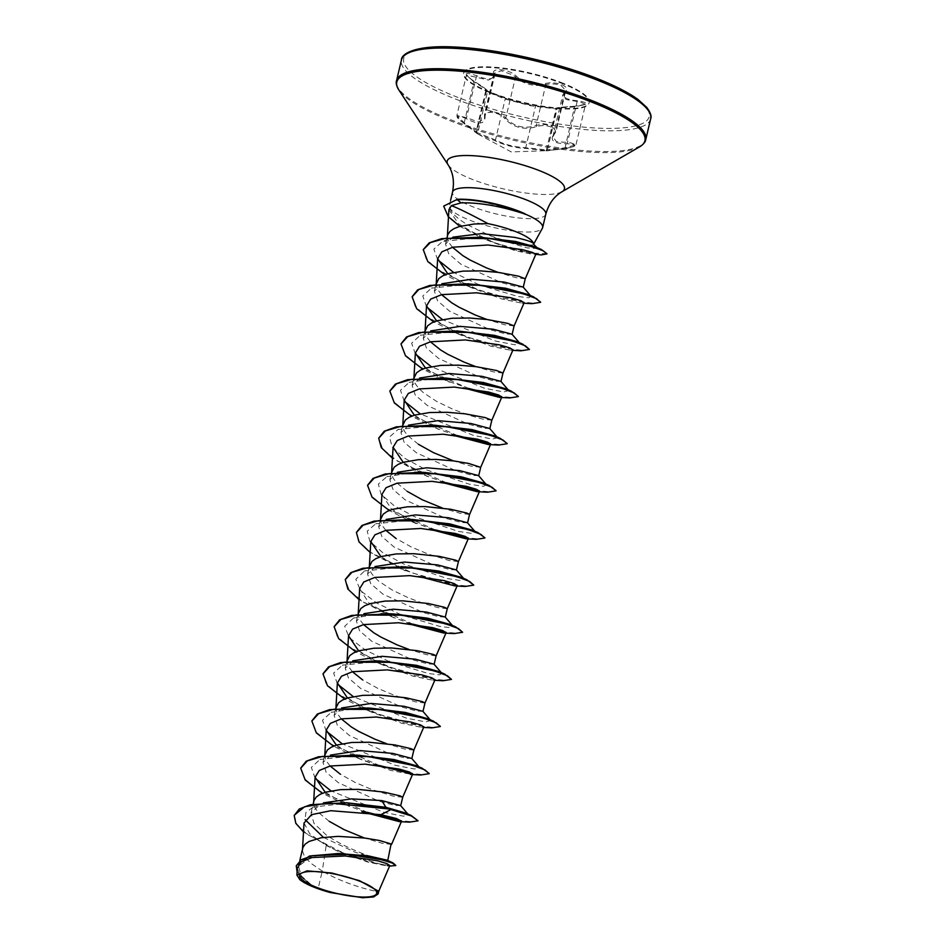 <?xml version="1.0" encoding="UTF-8"?>
<svg xmlns="http://www.w3.org/2000/svg" width="945" height="945" viewBox="0 0 945 945"><rect width="100%" height="100%" fill="white"/><g stroke="black" fill="none" stroke-linecap="round" stroke-linejoin="round"><path stroke-width="0.71" stroke-dasharray="4.72 3.54" d="M546.34 150.149L556.132 108.722L556.699 109.018L530.818 105.805L505.162 99.083L486.321 91.523C489.203 92.22 486.769 90.047 479.02 85.015L473.917 81.92L466.44 75.021L488.459 80.077L494.294 77.006L494.188 73.261L501.346 70.781L513.194 75.151L515.497 77.1C524.014 84.353 534.126 86.869 545.797 84.637C550.84 83.408 555.955 83.727 561.153 85.605L565.771 90.496L562.783 94.89L566.102 99.52L580.301 102.072L585.534 104.328L574.607 106.95C560.964 107.647 554.998 108.332 556.699 109.018L557.727 108.415L550.025 107.789L557.668 108.238C555.979 107.706 561.649 107.045 574.702 106.265C589.054 104.73 589.916 102.887 577.324 100.737C565.169 99.65 561.236 96.603 565.523 91.606C567.992 89.196 566.728 86.893 561.743 84.696C556.18 82.676 550.711 82.274 545.312 83.503C534.161 85.771 524.546 83.373 516.478 76.332C510.016 69.186 490.998 67.036 493.656 73.745C494.011 79.9 488.341 80.549 476.646 75.706C463.664 71.513 462.802 73.356 474.047 81.246C484.891 87.968 488.825 91.015 485.86 90.389L506.059 98.493C515.864 101.859 525.467 104.245 534.87 105.651L550.025 107.789M516.478 76.332A0.945 0.626 -44.5 0 0 515.497 77.1L505.823 117.995L503.567 115.892L491.778 111.262L484.549 114.038L484.466 118.527L478.442 122.082L466.665 117.652L456.872 115.491L464.243 122.815L476.658 132.418L476.008 132.099L485.635 91.37L487.561 91.523L477.745 133.15L476.658 132.418L495.487 139.978C502.882 143.829 511.387 146.274 521.014 147.314L547.037 149.912L546.257 150.692A0.945 0.921 -97.9 0 0 547.037 149.912L564.945 147.845L575.966 144.809L570.674 142.813L556.333 141.549L552.919 136.647L556.144 131.225L551.585 126.087C546.352 124.22 541.202 124.043 536.134 125.531C524.132 129.229 514.033 126.713 505.823 117.995A0.945 0.591 140.8 0 1 504.831 118.727C513.513 127.658 524.121 130.292 536.665 126.642C541.367 125.142 546.151 125.248 551.018 126.961C555.329 128.922 556.381 131.154 554.172 133.658C549.293 140.38 553.628 143.734 567.189 143.734C578.186 144.656 577.442 146.251 564.921 148.53L546.115 150.704L526.377 148.459C515.675 148.117 505.067 145.483 494.566 140.557L478.146 134.155M478.111 134.143L477.036 133.517A0.945 0.898 -60.1 0 1 477.036 133.517L464.042 123.452C454.639 115.727 455.384 114.121 466.287 118.657C478.82 125.13 485.092 124.409 485.068 116.483C482.989 109.774 499.574 111.675 504.831 118.727M563.244 83.928A64.461 15.049 -166.7 0 0 499.362 68.253A64.461 15.049 -166.7 0 0 463.605 73.379A64.461 15.049 -166.7 0 0 489.427 92.48A64.461 15.049 -166.7 0 0 495.428 94.76A64.461 15.049 -166.7 0 0 551.041 107.907A64.461 15.049 -166.7 0 0 589.066 103.04A64.461 15.049 -166.7 0 0 563.244 83.928M563.385 83.349A64.461 15.049 -166.7 0 0 499.492 67.662A64.461 15.049 -166.7 0 0 463.747 72.8A64.461 15.049 -166.7 0 0 489.569 91.901A64.461 15.049 -166.7 0 0 553.451 107.588A64.461 15.049 -166.7 0 0 589.207 102.45A64.461 15.049 -166.7 0 0 563.385 83.349M533.346 243.314C537.15 247.129 514.34 244.672 489.51 235.435L468.141 225.158C455.962 217.787 449.678 211.42 449.288 206.057A47.935 11.198 -166.7 0 0 449.288 206.234A47.935 11.198 -166.7 0 0 468.555 219.712A47.935 11.198 -166.7 0 0 542.383 228.241M524.9 213.735L514.741 209.636L476.032 200.316L461.396 199.643C453.765 200.127 449.737 202.265 449.288 206.057L450.588 200.316M376.299 890.001C390.025 894.679 351.835 888.359 322.257 871.077L318.134 888.548A42.797 9.993 13.3 0 1 313.705 886.871A42.797 9.993 13.3 0 1 313.504 886.788L301.443 875.991L298.478 866.211L311.696 856.442L339.763 853.536M304.054 823.036L309.783 833.856L326.202 845.468L322.257 871.077L311.944 864.014L307.196 859.56L304.018 855.237L302.565 851.173L302.683 848.291M387.214 860.198L380.918 859.702C369.247 856.607 342.669 846.767 326.025 834.742L313.976 823.414L311.047 813.019L320.591 803.923L313.149 807.089L305.849 812.535L305.14 819.681M391.549 844.428L382.111 843.247L364.392 837.991M400.597 805.589L394.62 805.341L378.874 801.147L338.334 782.684L326.084 772.1L322.989 762.52L331.175 754.807L320.012 759.473L358.368 755.268M402.688 797.285L393.262 796.115L372.046 789.607L355.45 782.59L340.342 774.191M411.748 758.445L405.759 758.197L389.931 753.98L349.473 735.553L337.235 724.992L334.128 715.389L342.326 707.663L331.163 712.341L358.793 707.994M413.839 750.153L404.401 748.983L386.67 743.715M422.887 711.313L416.91 711.065L401.117 706.86L360.624 688.409L348.362 677.848L345.268 668.245L353.465 660.531L342.314 665.197L382.111 661.063M424.978 703.021L415.54 701.851L394.337 695.331L377.728 688.326L362.632 679.916M434.027 664.181L428.05 663.933L412.292 659.74L371.763 641.277L359.502 630.693L356.419 621.113L364.605 613.399L353.442 618.065L381.071 613.718M436.117 655.877L426.679 654.708L408.961 649.451M445.166 617.038L439.189 616.801L423.372 612.573L382.902 594.145L370.664 583.573L367.558 573.981L375.756 566.256L364.593 570.934L404.389 566.787M447.257 608.745L437.83 607.576L424.541 603.82L408.323 597.783L392.092 589.975L378.803 581.199L374.043 576.745L370.865 572.434L369.424 568.358L369.542 565.476M456.317 569.906L450.328 569.658L434.523 565.441L394.041 547.013L381.804 536.453L378.697 526.837L386.895 519.124L375.732 523.79L415.54 519.655M458.408 561.613L448.969 560.444L427.766 553.924L411.158 546.919L396.049 538.508M467.456 522.774L461.479 522.526L445.709 518.321L405.192 499.87L392.919 489.286L389.848 479.706L398.034 471.992L386.871 476.658L414.501 472.311M469.547 514.47L460.109 513.3L442.39 508.044M478.595 475.642L472.618 475.394L456.825 471.177L416.332 452.738L404.082 442.165L400.975 432.574L409.185 424.848L398.022 429.526L437.818 425.38M480.686 467.338L471.248 466.168L453.529 460.912M489.746 428.498L483.757 428.25L467.94 424.033L427.471 405.606L415.245 395.069L412.114 385.43L420.312 377.716L409.161 382.394L436.779 378.047M491.837 420.206L482.399 419.037L469.11 415.28L452.891 409.244L436.661 401.436L423.372 392.659L418.611 388.206L415.434 383.894L413.993 379.819L414.111 376.937M500.885 381.367L494.908 381.118L479.139 376.913L438.61 358.462L426.349 347.878L423.277 338.31L431.463 330.585L420.301 335.251L460.097 331.116M502.976 373.074L493.538 371.905L475.808 366.636M512.025 334.235L506.047 333.987L490.278 329.781L449.761 311.33L437.511 300.758L434.405 291.166L442.603 283.441L431.452 288.119L471.248 283.972M514.115 325.93L504.677 324.761L486.958 319.505M523.164 287.091L517.175 286.843L501.358 282.626L460.9 264.198L448.662 253.65L445.52 244.046L452.785 237.219L442.425 241.518L481.052 237.349M525.255 278.799L515.816 277.629L498.098 272.373M329.203 821.323L318.335 812.428L315.157 808.105L313.705 804.03L313.823 801.159M330.136 766.005L326.297 760.973L324.856 756.898L324.974 754.015M341.287 718.861L337.436 713.841L335.995 709.766L336.113 706.884M352.426 671.73L348.587 666.697L347.134 662.634L347.252 659.752M363.565 624.598L359.726 619.566L358.285 615.49L358.391 612.608M385.855 530.322L382.004 525.29L380.563 521.227L380.681 518.344M407.2 491.376L396.333 482.482L393.155 478.158L391.702 474.083L391.821 471.212M418.34 444.244L407.472 435.35L404.295 431.026L402.853 426.951L402.972 424.069M430.424 341.795L426.573 336.751L425.132 332.687L425.25 329.805M441.575 294.663L437.724 289.619L436.271 285.544L436.389 282.661M452.478 247.271L448.863 242.487L447.422 238.412L447.54 235.529M326.202 845.468L338.275 851.421L367.723 862.053L387.19 865.974L389.801 865.549M297.285 868.254L300.817 876.676L311.425 885.89L299.789 879.594M330.23 892.517L318.134 888.548M349.485 802.907L313.149 807.089M323.45 837.4L355.332 852.295L380.918 859.702M294.261 815.417L296.848 824.442L307.338 834.435L343.567 853.087L380.292 864.143L391.655 865.797L395.884 865.112M296.328 865.596L300.049 875.767L313.504 886.788M303.51 831.919L336.018 850.441L368.952 861.84L391.431 866.187M297.084 871.727L310.988 885.607L313.397 886.729M448.91 209.731L458.502 223.752L483.745 238.931L514.765 250.555L534.055 254.642M447.765 273.802L471.957 287.941L502.244 299.116L521.829 303.132L524.097 302.731M436.625 320.934L460.806 335.085L491.093 346.248L510.678 350.264L512.946 349.863M425.486 368.077L449.666 382.217L422.651 369.082M414.347 415.209L438.527 429.349L411.512 416.225M403.196 462.341L427.388 476.493L392.458 458.207M381.934 494.4L391.301 508.871L416.249 523.624M380.918 556.617L405.098 570.756L370.168 552.482M359.667 588.676L369.022 603.134L393.959 617.888L359.029 599.614M358.639 650.881L382.819 665.032L413.107 676.195L432.692 680.211L434.983 679.821M347.5 698.024L371.68 712.164L401.956 723.327L421.541 727.343L423.832 726.953M336.349 745.156L360.529 759.296L390.805 770.458L412.492 774.569M325.21 792.288L349.39 806.439L322.375 793.304M399.262 821.618L409.492 822.15M405.37 812.936L408.606 814.873L403.385 816.161L384.107 812.416L330.963 790.87M315.122 778.278L311.354 767.387L320.012 759.473M416.509 765.804L419.745 767.742L414.536 769.017L395.258 765.285L342.102 743.727M326.249 731.123L322.505 720.255L331.163 712.341M427.66 718.672L429.727 719.712M430.837 720.551L425.663 721.885L406.397 718.153L353.253 696.595M337.389 683.979L333.644 673.112L342.314 665.197M438.799 671.529L440.866 672.58M441.976 673.419L439.531 674.86L428.38 673.513L389.801 661.819M389.021 661.5L365.372 650.042L349.142 637.568L344.712 626.275L353.442 618.065M391.797 613.86L393.25 613.919M449.938 624.397L453.163 626.334L450.8 627.716L440.016 626.476L402.357 615.242M400.94 614.687L376.996 603.193L360.458 590.613L355.84 579.214L364.593 570.934M461.089 577.265L464.314 579.202L461.042 580.584L447.469 578.588L403.456 563.893L382.973 552.849L369.885 541.39L367.215 531.22L375.732 523.79M472.216 530.121L475.453 532.059L472.193 533.452L458.62 531.456L414.619 516.761L394.136 505.729L381.036 494.259L378.354 484.088L386.871 476.658M425.215 472.453L426.667 472.524M483.367 482.989L485.435 484.041M486.545 484.88L483.332 486.321L469.759 484.312L425.758 469.618L405.263 458.585L392.175 447.127L389.505 436.956L398.022 429.526M494.518 435.858L496.586 436.897M497.696 437.736L492.522 439.071L473.244 435.338L420.1 413.78M404.236 401.152L400.503 390.297L409.161 382.394M447.505 378.177L448.958 378.248M508.835 390.604L503.673 391.939L484.395 388.206L431.251 366.648M415.375 354.032L411.642 343.165L420.301 335.251M516.797 341.594L520.022 343.519L514.812 344.807L495.534 341.062L442.39 319.516M426.526 306.901L422.781 296.021L431.452 288.119M527.936 294.45L530.003 295.501M531.125 296.34L528.787 297.769L518.014 296.517L480.355 285.296M478.938 284.74L453.529 272.384M437.665 259.757L433.861 249.149L442.425 241.518M535.402 246.917L537.268 247.933M537.752 248.523L527.026 247.873L500.46 239.912M498.747 239.262L489.51 235.435M418.127 820.414L413.485 821.843L401.365 820.792M367.416 812.369L319.15 790.87L304.585 778.786L300.758 768.001M429.195 773.471L424.281 774.723L412.516 773.66M379.583 765.568L330.656 743.975L315.819 731.761L311.909 720.858M440.346 726.339L434.523 727.591L420.56 725.996L377.776 713.971L337.282 693.819L325.86 683.188L323.048 673.726M451.556 679.006L446.312 680.447L432.656 679.03L389.777 667.158L348.705 646.876L337.07 636.15L334.187 626.594M462.696 631.874L458.053 633.304L445.945 632.252M413 624.161L364.085 602.567L349.248 590.353L345.327 579.45M473.847 584.742L468.59 586.183L454.947 584.766L412.067 572.883L370.995 552.612L359.348 541.875L356.478 532.33M484.915 537.799L480.001 539.04L468.247 537.977M435.279 529.885L386.375 508.292L371.527 496.078L367.617 485.187M496.054 490.668L491.14 491.908L479.398 490.845M446.43 482.753L397.514 461.16L382.678 448.958L378.756 438.055M507.193 443.524L502.291 444.776L490.538 443.713M457.569 435.621L408.665 414.028L393.817 401.814L389.907 390.923M518.344 396.392L513.43 397.632L501.677 396.581M468.72 388.489L419.804 366.896L404.956 354.682L401.046 343.779M529.554 349.071L524.298 350.5L510.643 349.083L467.775 337.211L426.703 316.929L415.068 306.204L412.185 296.647M540.623 302.116L534.811 303.369L520.837 301.786L478.064 289.761L437.559 269.597L426.136 258.965L423.325 249.504M546.954 253.685L530.062 253.024L493.94 242.57L458.939 225.264L448.095 215.98L443.737 205.915M365.219 812.074L345.031 804.538M420.655 775.006L412.681 774.085M377.421 765.296L356.17 757.394L333.514 746.172M431.782 727.874L403.881 722.677L367.31 710.262L344.653 699.04M442.933 680.743L415.032 675.545L378.461 663.13L355.792 651.896M454.084 633.599L446.123 632.689M410.862 623.889L389.6 615.986M465.212 586.467L437.299 581.269L400.739 568.855M476.363 539.335L468.401 538.414M433.129 529.613L406.941 519.573M406.61 519.419L389.222 510.489M487.502 492.203L479.54 491.282M444.28 482.482L423.029 474.591M498.629 445.06L490.691 444.138M455.419 435.35L434.168 427.447M509.792 397.928L481.891 392.73L445.319 380.315M520.919 350.796L493.018 345.598L456.447 333.183L433.79 321.95M532.07 303.652L504.157 298.455L467.598 286.051L444.941 274.818M541.107 254.926L515.852 250.106L481.773 238.034L459.908 226.375M478.146 134.166L511.28 151.921L546.115 150.704A0.945 0.921 -97.9 0 0 546.257 150.692L547.415 149.865L556.699 109.018A0.945 0.921 102.1 0 1 557.668 108.238M564.921 148.53L574.69 106.253L585.569 104.281L575.977 144.809C577.312 145.66 573.639 146.9 564.933 148.53L546.328 150.94M577.324 100.737L567.189 143.734M565.523 91.606A0.945 0.791 49.7 0 0 564.649 92.197L554.987 133.091A0.945 0.756 -135 0 1 554.172 133.658M526.377 148.459A0.945 0.732 91 0 1 525.774 147.503L535.437 106.608A0.945 0.732 -81.5 0 0 534.87 105.651M545.312 83.503L545.797 84.637L536.134 125.531L536.665 126.642M494.566 140.557A0.945 0.673 115.6 0 0 495.487 139.978L505.162 99.083A0.945 0.673 -71.2 0 1 506.059 98.493M476.008 132.099L477.036 133.517A0.945 0.898 -60.1 0 1 476.658 132.418L486.321 91.523A0.945 0.898 105.3 0 0 485.86 90.389M493.656 73.745A0.945 0.815 165.8 0 1 494.223 74.69L484.549 115.585A0.945 0.78 -10.3 0 0 485.068 116.483M464.042 123.452L474.047 81.246M476.646 75.706L466.287 118.657M650.656 118.869A128.036 29.897 13.3 0 1 579.639 129.063A128.036 29.897 13.3 0 1 452.738 97.914A128.036 29.897 13.3 0 1 401.448 59.96M598.705 79.262A126.146 29.46 13.3 0 1 625.968 127.551A126.146 29.46 13.3 0 1 454.25 95.988A126.146 29.46 13.3 0 1 426.986 47.699A126.146 29.46 13.3 0 1 598.705 79.262M645.766 139.576A128.036 29.897 13.3 0 1 574.749 149.771A128.036 29.897 13.3 0 1 447.847 118.609A128.036 29.897 13.3 0 1 396.557 80.668M639.647 146.818A127.48 29.767 13.3 0 1 447.859 119.838A127.48 29.767 13.3 0 1 398.778 89.881M561.968 191.74A60.256 14.069 13.3 0 1 471.319 178.995A60.256 14.069 13.3 0 1 448.119 164.832M545.808 214.184A47.935 11.198 13.3 0 1 519.218 218A47.935 11.198 13.3 0 1 471.72 206.341A47.935 11.198 13.3 0 1 452.513 192.142M461.396 199.643L457.392 199.3M552.931 136.647L556.144 131.237L565.771 90.507L562.807 94.807M298.455 866.199L299.825 860.387M311.023 813.007L313.126 804.148M322.966 762.509L324.56 755.728M334.105 715.377L335.711 708.596M345.244 668.245L346.85 661.465M356.383 621.113L357.99 614.321M367.534 573.969L369.129 567.189M378.673 526.837L380.28 520.057M389.812 479.706L391.419 472.925M400.952 432.574L402.558 425.782M412.103 385.43L413.709 378.65M423.242 338.298L424.848 331.518M434.381 291.166L435.988 284.374M445.52 244.046L447.009 237.762M336.018 850.441L338.275 851.433M389.6 866.092L387.19 865.974M447.387 236.155L447.351 236.817M436.247 283.299L436.212 283.949M425.096 330.431L425.061 331.093M413.957 377.563L413.922 378.224M402.818 424.707L402.783 425.356M391.679 471.838L391.632 472.488M380.528 518.97L380.492 519.632M369.389 566.102L369.353 566.764M358.249 613.246L358.214 613.896M347.11 660.378L347.063 661.039M335.959 707.51L335.924 708.171M324.82 754.653L324.785 755.303M313.681 801.785L313.645 802.435M302.542 848.917L302.494 849.579M407.874 814.035L408.606 814.873M419.745 767.742L419.013 766.891M430.885 720.598L430.152 719.759M442.024 673.466L441.303 672.627M453.163 626.334L452.442 625.484M464.314 579.202L463.582 578.352M475.453 532.059L474.721 531.22M486.592 484.927L485.872 484.088M497.743 437.795L497.011 436.944M508.882 390.651L508.15 389.812M520.022 343.519L519.289 342.681M531.161 296.387L530.44 295.537M483.745 238.931L481.773 238.034M471.957 287.953L467.598 286.051M521.829 303.132L523.908 303.215M460.806 335.085L456.447 333.183M510.678 350.264L512.769 350.347M416.237 523.624L411.89 521.723M454.958 585.947L457.061 586.018M443.819 633.079L445.922 633.162M382.819 665.032L378.461 663.13M432.692 680.211L434.771 680.294M371.68 712.164L367.31 710.262M421.541 727.355L423.632 727.426M360.529 759.307L356.17 757.394M549.978 107.789L551.041 107.907M485.635 91.37L485.411 90.543L495.428 94.76M589.207 102.45L589.066 103.04M477.709 133.139L464.007 123.441C455.325 116.908 457.805 117.747 456.872 115.491L466.44 75.009C465.979 75.541 468.531 77.62 474.095 81.246C485.6 88.204 489.085 91.665 487.561 91.523M547.415 149.865L557.054 109.088M552.919 136.482L562.759 94.89M484.466 118.527L484.549 114.05L494.188 73.261L494.306 76.899M484.513 118.42L494.306 77.006M574.69 106.253C553.581 107.801 557.184 107.659 556.156 108.734L556.156 108.734"/><path stroke-width="1.42" d="M360.825 881.65A39.584 9.249 13.3 0 1 369.377 896.805A39.584 9.249 13.3 0 1 315.488 886.906A39.584 9.249 13.3 0 1 306.936 871.751A39.584 9.249 13.3 0 1 360.825 881.65M533.819 243.857L542.383 228.241A47.935 11.198 -166.7 0 0 542.643 227.568A47.935 11.198 -166.7 0 0 524.853 213.936L519.124 212.188C497.401 205.585 478.028 202.478 460.995 202.868L451.379 205.644C458.006 208.101 470.208 214.102 487.998 223.634A42.797 9.993 -166.7 0 1 516.218 231.832A42.797 9.993 -166.7 0 1 533.346 243.314C531.763 241.743 525.621 239.77 514.907 237.408L481.56 233.604L452.962 237.148M525.16 214.302A47.9 11.186 -166.7 0 0 519.655 211.916A47.9 11.186 -166.7 0 0 457.297 199.702L460.995 202.868M537.268 247.933L533.594 244.235M524.853 213.936L524.9 213.735A47.9 11.186 -166.7 0 0 515.297 209.825A47.9 11.186 -166.7 0 0 473.965 200.056A47.9 11.186 -166.7 0 0 457.392 199.3L443.689 206.116L457.392 199.3M299.825 860.387L302.932 847.452L305.117 844.192L309.039 841.452L321.371 837.719L337.967 836.372L364.711 838.038L379.488 840.518L391.1 843.932L387.757 860.47M364.392 837.991L344.311 829.734L329.203 821.323M338.44 853.512L368.68 855.957L387.214 860.198L393.167 863.009L371.609 857.127L338.44 853.512L309.464 856.016L296.328 865.596M323.45 802.837L351.516 798.891L381.78 800.58L400.597 805.589M313.126 804.148L314.083 800.32L316.256 797.048L320.178 794.308L325.671 792.146L340.436 789.63L358.143 789.37L383.788 792.075L400.054 795.867L402.7 797.273L400.704 805.695M330.419 755.114L359.915 750.59L392.919 753.437L411.748 758.445L419.745 767.742M324.56 755.728L327.407 749.917L331.317 747.176L336.81 745.014L351.587 742.486L369.294 742.238L394.927 744.943L411.205 748.735L413.839 750.141L411.843 758.563M386.67 743.715L374.893 739.191L358.663 731.383L351.481 727.059L341.287 718.861M341.57 707.982L371.054 703.446L404.058 706.305L422.887 711.313L430.885 720.598M335.711 708.596L338.546 702.785L342.456 700.044L347.949 697.882L362.726 695.355L380.433 695.107L406.066 697.812L422.344 701.603L424.978 703.009L422.994 711.42M352.709 660.85L382.17 656.314L415.198 659.173L434.027 664.181L442.024 673.466M346.85 661.465L349.685 655.653L353.607 652.912L359.1 650.739L373.866 648.223L391.573 647.975L417.206 650.68L433.483 654.46L436.117 655.865L434.133 664.288M408.961 649.451L397.172 644.915L380.953 637.107L373.771 632.784L363.565 624.598M363.849 613.718L393.333 609.182L426.349 612.041L445.166 617.038L453.163 626.334M357.99 614.321L360.825 608.509L364.746 605.769L370.239 603.607L385.005 601.079L402.712 600.831L428.357 603.536L444.622 607.328L447.268 608.734L445.272 617.156M375 566.575L404.495 562.051L437.488 564.897L456.317 569.906L464.314 579.202M369.129 567.189L371.976 561.377L375.886 558.637L381.378 556.475L396.156 553.947L413.863 553.699L439.496 556.404L455.773 560.196L458.408 561.602L456.423 570.012M386.139 519.443L415.599 514.907L448.627 517.765L467.456 522.774L475.453 532.059M380.28 520.057L383.115 514.245L387.025 511.505L392.518 509.343L407.295 506.815L425.002 506.567L450.635 509.272L466.913 513.064L469.547 514.47L467.562 522.88M442.39 508.044L422.297 499.787L407.2 491.376M397.278 472.311L426.75 467.775L459.766 470.634L478.595 475.642L486.592 484.927M391.419 472.925L394.254 467.102L398.176 464.361L403.669 462.199L418.434 459.683L436.141 459.424L453.848 460.947L468.637 463.44L480.686 467.35L490.691 444.138L487.49 442.13L477.39 439.165L443.146 434.216L408.169 436.047L397.207 440.559L393.085 447.257L403.196 462.341M453.529 460.912L433.448 452.643L418.34 444.244M408.417 425.167L437.925 420.643L470.917 423.49L489.746 428.498L497.743 437.795M402.558 425.782L405.393 419.97L409.315 417.229L414.808 415.068L429.573 412.54L447.292 412.292L464.999 413.815L485.269 417.607L491.825 420.218L501.83 397.006M419.556 378.035L449.029 373.499L482.056 376.358L500.885 381.367L508.882 390.651M413.709 378.65L416.544 372.838L420.454 370.097L425.947 367.936L440.724 365.408L458.431 365.16L476.138 366.684L496.42 370.475L502.964 373.074L512.97 349.874L509.792 347.866L499.669 344.901L465.412 339.94L430.471 341.783L419.509 346.272L415.375 352.993L425.486 368.077M475.808 366.636L464.03 362.1L447.8 354.292L440.618 349.969L430.424 341.795M430.707 330.904L460.168 326.368L493.195 329.226L512.025 334.235L520.022 343.519M424.848 331.518L427.683 325.706L431.593 322.966L437.098 320.792L451.864 318.276L469.57 318.016L487.277 319.54L507.559 323.344L514.115 325.942L524.121 302.743L520.943 300.723L510.832 297.769L476.587 292.808L441.622 294.651L430.648 299.14L426.526 305.861L436.625 320.934M486.958 319.505L475.17 314.968L458.951 307.16L451.769 302.837L441.575 294.663M441.847 283.76L471.354 279.236L504.335 282.094L523.164 287.091L531.161 296.387M435.988 284.374L438.823 278.562L442.744 275.822L448.237 273.66L463.003 271.132L480.71 270.884L498.428 272.408L518.699 276.2L525.255 278.81L535.815 254.323L532.555 252.457L522.361 249.645L487.974 245.003L452.832 247.188L441.799 251.878L437.665 258.706L447.765 273.802M498.098 272.373L486.309 267.837L470.09 260.029L462.908 255.705L452.478 247.271M340.342 774.191L330.136 766.005M362.632 679.916L352.426 671.73M396.049 538.508L385.855 530.322M447.009 237.762L447.788 234.691L449.962 231.43L453.883 228.69L459.376 226.528L474.154 224L487.998 223.634M376.299 890.001L359.49 880.669L331.872 873.038L307.066 870.841L296.943 875.082L299.789 879.594A42.537 9.934 13.3 0 0 330.23 892.517L362.632 897.75L373.582 896.959L378.118 893.935L376.299 890.001L378.768 891.206L389.824 865.561L386.93 863.612L377.516 860.777L345.362 855.969L311.897 857.564L301.313 861.84L297.285 868.254L296.895 875.082M378.768 891.206L378.13 893.935M381.78 800.58L385.855 807.29L346.543 802.766L310.468 804.691L299.281 808.979L294.261 815.417M305.14 819.681L323.45 837.4M294.308 815.216L304.597 806.758L328.47 802.931L391.065 809.192L411.099 815.405L405.37 812.936L385.855 807.29L391.065 809.192L346.543 802.766M389.6 866.092L395.79 865.514L393.167 863.009M294.214 815.618L295.809 823.331L303.51 831.919M395.79 865.514L392.364 863.092L381.898 859.785L347.441 854.374L312.559 855.65L301.29 859.69L296.281 865.785L297.084 871.727M361.935 811.684L399.262 821.618L409.492 822.15L418.033 820.815L411.276 815.913L390.97 809.582L380.894 814.684L330.797 810.704L311.496 814.673L304.054 823.036M451.379 205.644L448.91 209.731M444.941 274.818L427.79 261.552L423.277 249.704L430.341 242.593L445.508 238.353L489.935 238.565L531.232 246.432L543.174 250.756L546.942 253.886L541.107 254.926L535.803 254.323M463.192 387.828L499.527 397.396L501.819 397.006L498.641 394.998L488.518 392.033L454.285 387.084L419.308 388.915L408.358 393.415L404.224 400.125L414.347 415.209M452.064 434.972L488.4 444.54L490.691 444.138L455.419 435.35M440.925 482.104L477.249 491.672L479.552 491.282L476.363 489.262L466.239 486.297L432.007 481.348L397.03 483.19L386.092 487.691L381.934 494.4L380.492 519.632M429.774 529.235L466.098 538.804L468.401 538.414L465.223 536.406L455.088 533.441L420.856 528.479L385.879 530.322L374.952 534.823L370.794 541.532L380.918 556.617M418.623 576.367L454.958 585.935L457.262 585.546L454.061 583.537L443.949 580.573L409.728 575.623L374.728 577.454L363.79 581.966L359.667 588.676M407.496 623.511L443.819 633.079L446.123 632.689L442.921 630.669L432.798 627.704L398.566 622.755L363.589 624.586L352.639 629.098L348.528 635.808L358.639 650.881M424.978 703.033L434.983 679.821L431.806 677.813L421.671 674.848L387.426 669.887L352.45 671.718L341.523 676.218L337.377 682.94L347.5 698.024M413.827 750.165L423.832 726.953L420.667 724.945L410.52 721.98L376.287 717.019L341.31 718.861L330.36 723.374L326.238 730.072L336.349 745.156M410.39 774.487L412.681 774.085L409.516 772.077L399.381 769.112L365.16 764.162L330.183 765.993L319.221 770.506L315.11 777.215L325.21 792.288M365.219 812.074L401.53 821.217L396.439 818.524L380.894 814.684M330.963 790.87L315.122 778.278M358.368 755.268L394.171 759.567L416.509 765.804L422.238 768.273L429.195 773.471M342.102 743.727L326.249 731.123M358.793 707.994L370.96 708.195L405.322 712.435L427.66 718.672L433.377 721.13L440.346 726.339M429.727 719.712L430.837 720.551M353.253 696.595L337.389 683.979M323.048 673.726L328.506 666.922L340.637 662.516L378.992 660.874L416.461 665.304L438.799 671.529L444.528 673.998L451.462 679.408L442.933 680.743L434.771 680.294M440.866 672.58L441.976 673.419M389.801 661.819L389.021 661.5M381.071 613.718L391.797 613.86M334.187 626.594L339.645 619.79L351.788 615.384L393.25 613.919L427.601 618.172L449.938 624.397L455.667 626.866L462.601 632.276L454.084 633.599L445.922 633.162M402.357 615.242L400.94 614.687M345.327 579.45L350.796 572.646L362.927 568.252L404.389 566.787L438.752 571.028L461.089 577.265L466.806 579.734L473.752 585.132L465.212 586.467L457.061 586.018M356.478 532.33L361.923 525.514L374.066 521.108L412.422 519.478L449.879 523.896L472.216 530.121L477.957 532.602L484.915 537.799M414.501 472.311L425.215 472.453M367.617 485.187L373.074 478.383L385.217 473.977L423.561 472.335L461.03 476.764L483.367 482.989L489.085 485.458L496.054 490.668M485.435 484.041L486.545 484.88M378.756 438.055L384.213 431.251L396.357 426.845L434.7 425.203L472.169 429.632L494.518 435.858L500.236 438.326L507.193 443.524M496.586 436.897L497.696 437.736M420.1 413.78L404.236 401.152M436.779 378.047L447.505 378.177M389.907 390.923L395.353 384.119L407.496 379.701L445.851 378.071L483.308 382.489L505.646 388.714L508.835 390.604M431.251 366.648L415.375 354.032M401.046 343.779L406.504 336.975L418.647 332.569L456.978 330.927L494.459 335.357L516.797 341.594L522.514 344.051L529.46 349.461L520.919 350.796L512.769 350.347M442.39 319.516L426.526 306.901M412.185 296.647L417.643 289.843L429.774 285.437L468.129 283.795L505.599 288.225L527.936 294.45L533.665 296.919L540.623 302.116M530.003 295.501L531.125 296.34M480.355 285.296L478.938 284.74M453.529 272.384L437.665 259.757M481.052 237.349L515.462 241.447L535.402 246.917L541.343 249.492L546.954 253.685M500.46 239.912L498.747 239.262M411.099 815.405L418.033 820.815M401.365 820.792L367.416 812.369M300.758 768.001L306.215 761.197L318.359 756.791L356.714 755.149L394.963 760.43L422.238 768.273M412.516 773.66L379.583 765.568M311.909 720.858L317.366 714.054L329.51 709.648L367.841 708.018L406.09 713.286L433.377 721.13M378.992 660.874L417.253 666.154L444.528 673.998M390.131 613.742L428.38 619.022L455.667 626.866M445.945 632.252L413 624.161M401.271 566.61L439.531 571.879L466.806 579.734M412.422 519.478L450.682 524.747L477.957 532.602M468.247 537.977L435.279 529.885M423.561 472.335L461.81 477.615L489.085 485.458M479.398 490.845L446.43 482.753M434.7 425.203L472.961 430.483L500.236 438.326M490.538 443.713L457.569 435.621M445.851 378.071L484.112 383.339L511.387 391.195L518.344 396.392M501.677 396.581L468.72 388.489M456.978 330.927L495.227 336.207L522.514 344.051M468.129 283.795L506.39 289.075L533.665 296.919M423.325 249.504L429.195 242.853L441.61 238.648L479.375 237.219L516.194 242.31L541.343 249.492M322.375 793.304L305.223 780.038L300.711 768.191L307.385 760.867L322.505 756.413L368.337 756.591L412.197 765.166L425.108 770.021L429.184 773.672L420.655 775.006L412.492 774.569M402.688 797.297L412.693 774.097L377.421 765.296M333.514 746.172L316.362 732.907L311.862 721.047L318.536 713.723L333.656 709.27L379.488 709.447L423.336 718.035L436.247 722.89L440.323 726.54L431.782 727.874L423.632 727.426M344.653 699.04L327.513 685.775L323.001 673.927L329.663 666.591L344.783 662.138L390.616 662.315L434.464 670.891L447.387 675.758L451.462 679.408M355.792 651.896L338.653 638.631L334.14 626.783L340.814 619.459L355.934 615.006L401.779 615.183L445.627 623.759L458.538 628.626L462.601 632.276M436.117 655.889L446.123 632.689L410.862 623.889M359.029 599.614L347.854 589.042L345.279 579.651L351.953 572.316L367.073 567.862L412.906 568.039L456.754 576.627L469.665 581.482L473.752 585.132M370.168 552.482L359.005 541.91L356.419 532.519L363.093 525.184L378.201 520.73L424.045 520.908L467.893 529.483L480.816 534.35L484.891 538L476.363 539.335L466.098 538.804M458.396 561.625L468.401 538.414L433.129 529.613M389.222 510.489L372.07 497.224L367.57 485.376L374.244 478.052L389.364 473.599L435.208 473.776L479.056 482.363L491.967 487.218L496.03 490.868L487.502 492.203L477.249 491.672M469.547 514.482L479.552 491.282L444.28 482.482M392.458 458.207L381.284 447.635L378.709 438.244L385.383 430.92L400.491 426.467L446.323 426.632L490.171 435.22L503.094 440.075L507.181 443.725L498.629 445.06L488.4 444.54M411.512 416.225L394.36 402.96L389.848 391.112L396.522 383.776L411.642 379.323L457.474 379.5L501.334 388.088L514.245 392.943L518.321 396.593L509.792 397.928L499.527 397.396M422.651 369.082L405.499 355.816L400.999 343.968L407.673 336.644L422.793 332.191L468.625 332.368L512.473 340.956L525.385 345.811L529.46 349.461M433.79 321.95L416.651 308.696L412.138 296.848L418.8 289.513L433.92 285.059L479.753 285.225L523.601 293.812L536.524 298.667L540.599 302.317L532.07 303.652L523.908 303.215M459.908 226.375L448.237 216.641L443.689 206.116M599.366 80.927A128.036 29.897 13.3 0 1 650.656 118.869C651.802 116.27 650.467 112.408 646.652 107.305L638.218 99.662C629.311 93.059 616.234 86.278 598.988 79.297C557.55 62.429 496.349 48.738 454.722 47.014C413.26 44.852 401.129 54.586 401.448 59.96A128.036 29.897 13.3 0 1 472.465 49.778A128.036 29.897 13.3 0 1 599.366 80.927M450.588 200.316L452.513 192.142C454.557 181.594 453.092 172.486 448.119 164.832L398.778 89.881C396.475 85.983 395.731 82.912 396.557 80.668A128.036 29.897 13.3 0 1 467.574 70.473A128.036 29.897 13.3 0 1 594.476 101.635A128.036 29.897 13.3 0 1 645.766 139.576L650.656 118.869M398.778 89.881A127.48 29.767 13.3 0 1 454.321 70.769A127.48 29.767 13.3 0 1 593.85 102.934A127.48 29.767 13.3 0 1 639.647 146.818C643.451 144.361 645.482 141.951 645.766 139.576M448.119 164.832A60.256 14.069 13.3 0 1 474.366 155.795A60.256 14.069 13.3 0 1 540.327 170.998A60.256 14.069 13.3 0 1 561.968 191.74L639.647 146.818M452.513 192.142A47.935 11.198 13.3 0 1 479.103 188.327A47.935 11.198 13.3 0 1 526.613 199.986A47.935 11.198 13.3 0 1 545.808 214.184C548.702 203.848 554.089 196.359 561.968 191.74M542.643 227.568L545.808 214.184M478.702 475.748L480.686 467.326M489.841 428.605L491.837 420.194M500.992 381.473L502.976 373.062M512.131 334.341L514.115 325.919M523.27 287.209L525.266 278.787M448.899 209.731L447.351 236.817M437.653 258.706L436.212 283.949M426.502 305.861L425.061 331.093M415.363 352.993L413.922 378.224M404.224 400.125L402.783 425.356M393.085 447.257L391.632 472.488M370.794 541.532L369.353 566.764M457.262 585.546L447.257 608.757M359.655 588.664L358.214 613.896M348.516 635.808L347.063 661.039M337.365 682.94L335.924 708.171M326.226 730.072L324.785 755.303M315.087 777.215L313.645 802.435M401.554 821.229L391.549 844.428M304.018 823.024L302.494 849.579M359.821 755.327L356.714 755.149M370.96 708.195L367.841 708.018M505.646 388.714L511.387 391.195M482.529 237.408L479.375 237.219M400.609 805.577L408.606 814.873M396.557 80.668L401.448 59.96M476.044 200.305L473.965 200.056"/></g></svg>
